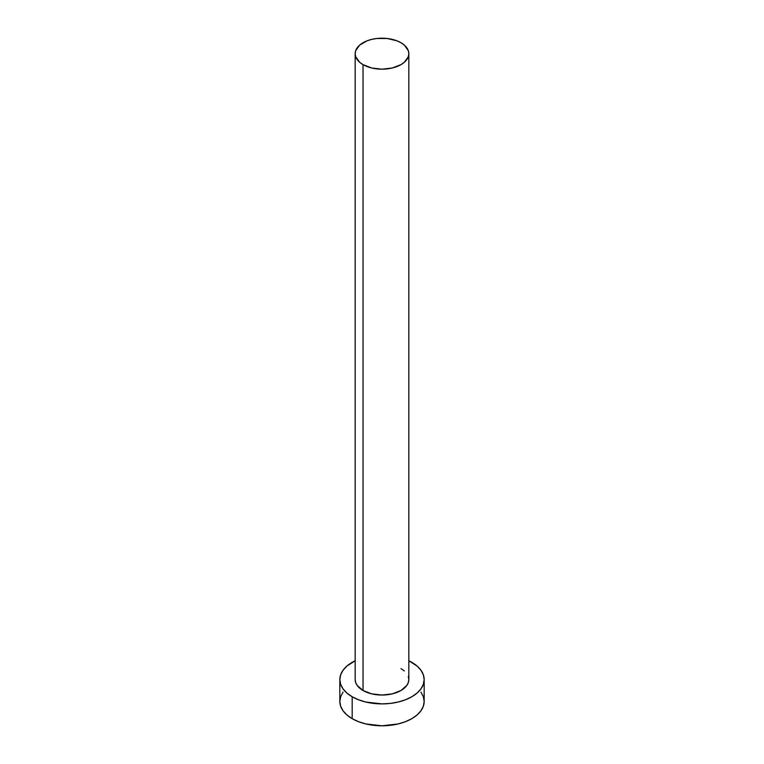 <?xml version="1.0" encoding="UTF-8"?>
<svg xmlns="http://www.w3.org/2000/svg" width="764" height="764" viewBox="0 0 764 764"><rect width="100%" height="100%" fill="white"/><g stroke="black" fill="none" stroke-linecap="round" stroke-linejoin="round"><path stroke-width="1.15" d="M363.034 690.503A26.826 15.49 0 0 0 392.266 693.865A26.826 15.49 0 0 0 408.826 679.559L408.31 682.577L406.782 685.48L400.966 690.503L392.266 693.865L382 695.039L371.734 693.865L363.034 690.503L357.218 685.48L355.69 682.577L355.174 679.559A26.826 15.49 0 0 0 363.034 690.503L363.034 64.644L363.034 690.503M400.966 42.736A26.826 15.49 180 0 1 408.826 53.69A26.826 15.49 180 0 1 392.266 67.996A26.826 15.49 180 0 1 363.034 64.644A26.826 15.49 180 0 1 355.174 53.69A26.826 15.49 180 0 1 371.734 39.375A26.826 15.49 180 0 1 400.966 42.736L396.908 40.807L387.233 38.496L376.767 38.496L371.734 39.375L367.092 40.807L359.691 45.086L355.69 50.663L355.174 53.69L355.69 56.708L359.691 62.295L363.034 64.644L371.734 67.996L382 69.18L392.266 67.996L400.966 64.644L404.309 62.295L408.31 56.708L408.826 53.69L408.31 50.663L404.309 45.086L400.966 42.736M343.055 692.146L340.648 696.711L339.837 701.457A42.163 24.343 0 0 0 352.185 718.676L352.185 696.768L358.574 699.795L365.87 702.04L382 703.892L390.223 703.424L398.13 702.04L405.426 699.795L411.815 696.768L417.058 693.082L420.945 688.87L423.351 684.305L424.163 679.559L423.351 674.803L420.945 670.238L417.058 666.036L408.826 660.774A42.163 24.343 180 0 1 411.815 662.34A42.163 24.343 180 0 1 424.163 679.559A42.163 24.343 180 0 1 398.13 702.04A42.163 24.343 180 0 1 352.185 696.768L352.185 718.676A42.163 24.343 0 0 0 398.13 723.947A42.163 24.343 0 0 0 424.163 701.457L423.351 696.711L420.945 692.146M352.185 696.768A42.163 24.343 180 0 1 339.837 679.559A42.163 24.343 180 0 1 355.174 660.784L346.942 666.036L343.055 670.238L340.648 674.803L339.837 679.559L340.648 684.305L343.055 688.87L346.942 693.082L352.185 696.768M400.966 668.605L404.309 670.945M408.31 676.532L408.826 679.559L408.826 53.69M339.837 679.559L339.837 701.457L340.648 706.213L343.055 710.778L346.942 714.98L352.185 718.676L358.574 721.693L365.87 723.947L382 725.8L398.13 723.947L405.426 721.693L411.815 718.676L417.058 714.98L420.945 710.778L423.351 706.213L424.163 701.457L424.163 679.559M355.174 679.559L355.174 53.69"/></g></svg>
